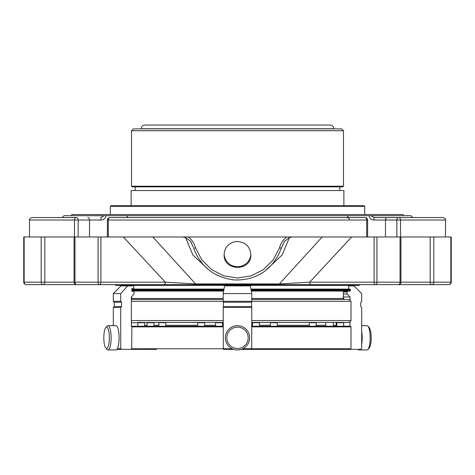 <?xml version="1.0" encoding="UTF-8"?>
<svg xmlns="http://www.w3.org/2000/svg" width="475" height="475" viewBox="0 0 475 475"><rect width="100%" height="100%" fill="white"/><g stroke="black" fill="none" stroke-linecap="round" stroke-linejoin="round"><path stroke-width="0.71" d="M156.56 349.368L124.426 349.339M241.199 349.368L350.384 349.368L241.199 349.368M281.699 247.237L281.366 248.193L279.526 247.837C280.695 243.354 283.1 239.738 286.734 236.977L292.481 236.977L289.447 237.53L284.406 241.359L281.366 248.176C271.949 272.228 253.715 280.6 234.24 279.941C214.344 277.477 200.806 266.897 193.634 248.193L195.474 247.837L201.845 259.973L211.63 269.634L223.885 275.862L237.464 278.023L251.049 275.88L263.322 269.669L273.125 260.021L279.526 247.837M228.053 245.314C230.69 242.832 233.842 241.561 237.5 241.496C245.599 242.256 250.046 246.614 250.853 254.57C251.649 271.599 223.357 271.605 224.147 254.57C224.218 250.972 225.524 247.891 228.053 245.314M121.226 284.65L99.412 284.65A2.464 1.484 -90 0 0 100.896 282.186L98.064 282.186A2.464 1.348 90 0 0 99.412 284.65L76.528 284.65A2.464 1.573 -90 0 1 74.955 282.186L74.064 282.186L74.064 236.977L286.734 236.977M188.266 236.977C191.888 239.715 194.293 243.331 195.474 247.837M400.526 236.977L400.526 220.02A2.464 1.936 -90 0 0 398.596 217.556L443.038 217.556C445.307 218.589 446.126 219.408 445.503 220.02L385.474 220.02A2.464 1.746 -90 0 1 387.22 217.556L374.264 217.556L370.785 215.703L410.94 215.703L412.793 217.556M387.22 217.556L398.596 217.556A2.464 1.746 90 0 0 396.851 220.02L396.851 236.977M365.15 217.556A2.464 1.532 90 0 1 366.682 220.02L367.614 220.02A2.464 2.464 0 0 0 365.15 217.556L109.85 217.556A2.464 2.464 0 0 0 107.386 220.02L108.318 220.02A2.464 1.532 -90 0 1 109.85 217.556M89.526 236.977L89.526 220.02L78.149 220.02A2.464 1.746 -90 0 0 76.404 217.556A2.464 1.936 90 0 0 74.474 220.02L78.149 220.02L78.149 236.977M29.497 236.977L29.497 220.02C28.874 219.408 29.693 218.589 31.962 217.556L76.404 217.556M35.405 236.977L36.89 236.977M87.78 284.65L43.083 284.65A2.464 1.746 -90 0 0 44.828 282.186L41.182 282.186A2.464 1.9 90 0 0 43.083 284.65L26.214 284.65A2.464 2.066 -90 0 1 24.154 282.186L23.75 282.186L23.75 236.977L74.064 236.977M182.519 236.977L185.553 237.53L190.588 241.348L193.301 247.237M289.447 237.53L282.126 254.998L266.107 269.984M208.905 269.99L192.921 255.075L185.553 237.53M292.481 236.977L451.25 236.977L451.25 282.186L450.846 282.186A2.464 2.066 90 0 1 448.786 284.65L431.918 284.65A2.464 1.9 -90 0 0 433.817 282.186L430.172 282.186A2.464 1.746 90 0 0 431.918 284.65L387.22 284.65M374.104 236.977L374.104 282.186A2.464 1.484 90 0 0 375.588 284.65A2.464 1.348 -90 0 0 376.936 282.186L309.694 282.186L279.401 283.925L322.198 236.977L351.631 236.977L309.694 282.186A2.464 1.484 90 0 0 311.178 284.65L99.412 284.65L114.475 284.65L116.232 285.392L358.767 285.392L360.525 284.65L163.822 284.65A2.464 1.484 90 0 0 165.306 282.186L123.369 236.977L152.802 236.977L195.599 283.925A2.464 0.641 90 0 0 196.05 284.65M100.896 236.977L100.896 282.186L165.306 282.186L195.599 283.925L279.401 283.925A2.464 0.641 90 0 1 278.95 284.65M353.774 284.65L398.472 284.65A2.464 2.464 0 0 0 400.936 282.186L400.045 282.186A2.464 1.573 90 0 1 398.472 284.65L311.178 284.65M385.474 236.977L385.474 220.02L373.867 220.02A2.464 0.392 -90 0 1 374.264 217.556M373.867 220.02C371.123 219.818 369.52 218.381 369.057 215.703L370.785 215.703M369.057 215.703L348.484 215.703L347.148 217.556C348.864 218.185 349.588 218.732 349.333 219.195M105.943 215.703C105.486 218.375 103.883 219.818 101.133 220.02A2.464 0.392 -90 0 0 100.736 217.556L104.215 215.703L126.516 215.703L127.852 217.556M126.516 215.703L348.484 215.703M62.207 217.556L64.06 215.703L104.215 215.703M78.185 284.65L83.671 284.65M251.014 289.091L349.891 289.091L350.508 289.708L251.121 289.708M223.879 289.708L131.789 289.708M131.789 291.062L223.642 291.062L131.789 291.062M251.358 291.062L349.891 291.062L251.358 291.062M223.986 289.091L131.789 289.091M126.344 285.885L126.344 285.392L358.767 285.392M131.658 348.751L131.902 326.212L131.343 326.212L131.343 296.982L134.021 294.025L134.021 291.929L133.463 291.312L131.789 291.312L131.789 288.782L133.79 288.426L133.79 285.998L133.463 285.885L127.71 285.885L120.721 293.592L120.721 301.298L121.558 302.225L121.558 306.541L120.721 307.468L120.721 348.721L121.279 349.339L131.343 349.339L131.658 348.751L223.203 348.751M251.797 322.424L349.149 322.424L336.258 322.424L336.258 325.274L337.232 326.242M138.742 322.424L223.203 322.424L138.742 322.424M106.572 327.127A10.682 2.767 90 0 1 109.315 339.251A10.682 2.767 90 0 1 105.836 348.098A10.682 2.767 90 0 1 103.811 337.808A10.682 2.767 90 0 1 105.836 327.512A10.682 2.767 90 0 1 106.572 327.127M237.5 327.127A10.682 10.682 0 0 1 246.751 343.146A10.682 10.682 0 0 1 228.249 343.146A10.682 10.682 0 0 1 237.5 327.127M358.067 349.339A12.142 3.141 -90 0 0 359.047 349.944L367.021 349.944A12.142 3.141 -90 0 0 367.864 349.505L369.164 348.098A10.682 2.767 -90 0 0 371.189 337.808A10.682 2.767 -90 0 0 369.164 327.512L367.864 326.111A12.142 3.141 -90 0 0 367.021 325.666L361.683 325.666M131.664 322.424L131.355 322.727L144.655 322.727L137.999 322.424L142.262 322.424M162.343 322.424L165.52 322.424L162.343 322.424M150.991 322.424L147.262 322.424L146.953 326.242M309.48 322.424L315.827 322.424L309.48 322.424L309.172 326.242M217.223 322.424L222.526 322.727L215.561 322.727L217.223 322.424M199.809 322.424L204.327 322.424L199.809 322.424M270.976 322.424L277.026 322.424L270.976 322.424M252.783 322.424L252.474 322.727L259.439 322.727L253.353 322.424M105.836 327.512L107.136 326.111A12.142 3.141 90 0 1 107.979 325.666A12.142 3.141 90 0 1 111.12 337.808A12.142 3.141 90 0 1 107.979 349.944A12.142 3.141 90 0 1 107.136 349.505L105.836 348.098M107.979 325.666L115.953 325.666A12.142 3.141 90 0 1 119.094 337.808A12.142 3.141 90 0 1 115.953 349.944L107.979 349.944M237.5 325.666A12.142 12.142 0 0 1 248.015 343.876A12.142 12.142 0 0 1 226.985 343.876A12.142 12.142 0 0 1 237.5 325.666M367.864 349.505A12.142 3.141 -90 0 0 370.162 337.808A12.142 3.141 -90 0 0 367.864 326.111M359.047 349.944A12.142 3.141 -90 0 0 360.026 349.339M361.683 344.417A12.142 3.141 -90 0 0 361.683 331.2M223.203 326.242L131.902 326.242L137.691 326.242L137.999 322.424M340.165 326.242L343.645 326.242L343.645 322.727L336.258 322.727M251.797 326.242L350.384 326.242L351.001 326.859L351.001 348.751L350.384 349.368M343.354 291.312L349.517 291.062M349.517 289.091L348.656 288.782M343.354 291.929L347.059 291.929L347.67 291.312M347.059 291.929L347.059 294.025L343.354 294.025M347.059 294.025L350.004 296.982L343.657 296.982L343.657 299.22M349.392 326.242L350.004 326.212L350.004 322.21M350.004 299.689L350.004 296.982M343.657 326.212L343.657 322.424M349.392 326.212L343.645 326.212M350.574 349.339L361.065 349.339L361.683 348.721L361.683 307.468L360.757 306.541L360.757 302.225L361.683 301.298L361.683 293.592L354 285.885L348.656 285.885M233.706 349.339L223.309 349.339L223.203 307.468L251.797 307.468L251.691 349.339L241.294 349.339M251.797 307.468L251.637 306.541L223.363 306.541L223.203 307.468M223.363 306.541L223.363 302.225L251.637 302.225L251.797 301.298L251.797 293.592L223.203 293.592L224.544 285.885L250.456 285.885L251.797 293.592M251.637 306.541L251.637 302.225M251.797 301.298L223.203 301.298L223.363 302.225M223.203 301.298L223.203 293.592M121.279 349.339L116.933 349.339M113.317 325.666L113.317 307.468L120.721 307.468M121.558 306.541L114.243 306.541L113.317 307.468M114.243 306.541L114.243 302.225L121.558 302.225M120.721 301.298L113.317 301.298L114.243 302.225M113.317 301.298L113.317 293.592L120.721 293.592M113.317 293.592L121 285.885L127.71 285.885M251.797 320.572L351.001 320.572L351.001 301.328L349.149 299.482L251.797 299.482M223.203 299.482L131.343 299.482M223.203 298.508L131.646 298.508L131.646 296.643M71.767 215.703L71.767 214.534L403.233 214.534L403.233 215.703M110.313 206.334L110.924 205.717L364.076 205.717L364.687 206.334L110.313 206.334L110.313 214.534M131.124 205.717L131.124 190.546L343.876 190.546L343.876 205.717M141.176 128.755L333.824 128.755C333.604 126.504 332.375 125.275 330.125 125.056L144.875 125.056C142.625 125.275 141.396 126.504 141.176 128.755L341.626 128.879L133.374 128.879L131.522 130.726L131.522 186.23L343.478 186.23L342.861 186.847L132.139 186.847L131.522 186.23M135.191 186.847L135.191 190.546M250.842 254.072A13.353 13.146 0 0 1 237.5 266.712A13.353 13.146 0 0 1 224.158 254.072M108.318 236.977L108.318 220.02L366.682 220.02L366.682 236.977M29.497 220.02L74.474 220.02L74.474 236.977L74.474 220.02M41.182 236.977L41.182 282.186L24.154 282.186L24.154 236.977M74.955 236.977L74.955 282.186L98.064 282.186L98.064 236.977M400.045 236.977L400.045 282.186L376.936 282.186L376.936 236.977M433.817 236.977L433.817 282.186L450.846 282.186L450.846 236.977M400.936 236.977L400.936 282.186L430.172 282.186L430.172 236.977M76.528 284.65A2.464 2.464 0 0 1 74.064 282.186L44.828 282.186L44.828 236.977M101.133 220.02L89.526 220.02A2.464 1.746 -90 0 0 87.78 217.556M131.789 290.445L223.749 290.445M251.251 290.445L350.508 290.445L350.508 289.708M131.343 320.572L223.203 320.572M316.136 325.274L325.69 325.274M333.397 325.274L336.258 325.274M144.655 325.274L146.953 325.274M153.924 325.274L158.864 325.274M165.828 325.274L197.665 325.274M204.63 325.274L215.561 325.274M222.526 325.274L223.203 325.274M251.797 325.274L252.474 325.274M259.439 325.274L270.37 325.274M277.335 325.274L309.172 325.274M165.52 322.424L165.828 322.727L158.864 322.727L159.172 322.424M153.615 322.424L153.924 322.727L146.953 322.727M315.827 322.424L316.136 322.727L309.172 322.727M204.327 322.424L204.63 322.727L197.665 322.727L197.974 322.424M277.026 322.424L277.335 322.727L270.37 322.727L270.673 322.424M131.658 326.859L223.203 326.859M251.797 348.751L351.001 348.751M251.797 326.859L351.001 326.859M251.797 348.721L242.814 348.721M232.186 348.721L223.203 348.721M120.721 348.721L117.331 348.721M351.001 301.328L251.792 301.328M223.208 301.328L131.343 301.328M344.322 299.482L343.354 298.508L251.797 298.508M343.478 186.23L343.478 130.726L131.522 130.726M445.503 236.977L445.503 220.02M367.614 236.977L367.614 220.02M107.386 236.977L107.386 220.02M23.75 282.186A2.464 2.464 0 0 0 26.214 284.65M448.786 284.65A2.464 2.464 0 0 0 451.25 282.186M350.508 290.445L349.891 291.062M348.656 289.091L348.656 285.392M351.001 320.572L349.149 322.424M336.68 326.242L336.989 322.424M343.645 322.727L343.336 322.424M325.69 322.424L325.69 326.242M333.397 322.424L333.397 326.242M144.655 322.727L144.655 326.242M131.355 322.727L131.355 326.212M158.864 322.727L158.864 326.242M165.828 322.727L165.828 326.242M153.924 322.727L153.924 326.242M316.136 322.727L316.136 326.242M215.561 322.727L215.561 326.242M222.526 322.727L222.526 326.242M197.665 322.727L197.665 326.242M204.63 322.727L204.63 326.242M270.37 322.727L270.37 326.242M277.335 322.727L277.335 326.242M252.474 322.727L252.474 326.242M259.439 322.727L259.439 326.242M131.646 298.508L131.343 299.22M343.354 298.508L343.354 291.062M364.687 214.534L364.687 206.334M343.478 130.726L341.626 128.879M339.809 186.847L339.809 190.546"/></g></svg>
